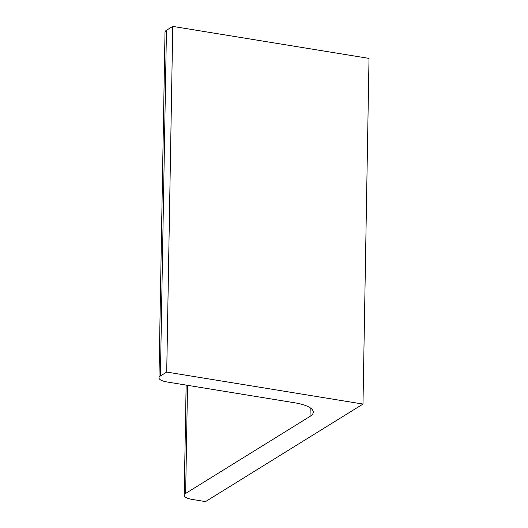 <?xml version="1.0" encoding="UTF-8"?>
<svg xmlns="http://www.w3.org/2000/svg" width="528" height="528" viewBox="0 0 528 528"><rect width="100%" height="100%" fill="white"/><g stroke="black" fill="none" stroke-linecap="round" stroke-linejoin="round"><path stroke-width="0.79" d="M172.748 26.4L166.716 372.068L362.987 404.065L369.019 58.397L172.748 26.4L166.452 30.301A14.527 4.442 1 0 0 165.013 32.182L158.981 377.85A14.527 4.442 1 0 1 160.413 375.969L166.452 30.301M362.987 404.065L205.517 501.6L192.43 499.468A14.527 4.442 1 0 1 184.206 495.31A14.527 4.442 1 0 1 185.645 493.429L310.048 416.381L310.2 407.807M158.981 377.85A14.527 4.442 1 0 0 167.204 382.001L294.782 402.805A32.677 9.992 1 0 1 313.282 412.15A32.677 9.992 1 0 1 310.048 416.381M166.716 372.068L160.413 375.969M185.645 493.429L187.532 385.315M186.133 385.09L184.206 495.31"/></g></svg>

